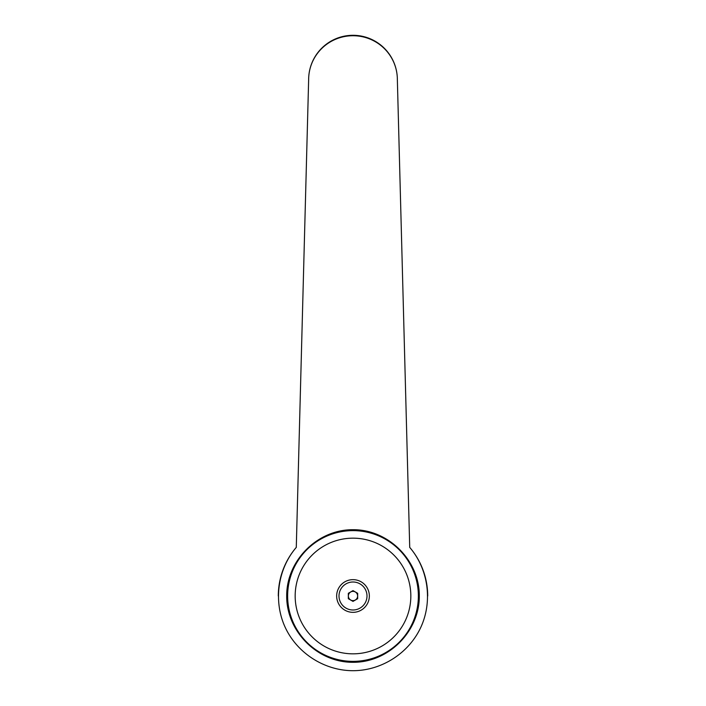 <?xml version="1.0" encoding="UTF-8"?>
<svg xmlns="http://www.w3.org/2000/svg" width="706" height="706" viewBox="0 0 706 706"><rect width="100%" height="100%" fill="white"/><g stroke="black" fill="none" stroke-linecap="round" stroke-linejoin="round"><path stroke-width="1.06" d="M296.282 547.388L308.646 79.646A44.354 44.354 0 0 1 353 35.3A44.354 44.354 0 0 1 397.354 79.654L409.718 547.388C428.321 569.098 432.804 601.23 420.864 627.21C408.906 653.182 381.593 670.691 353 670.7C324.407 670.691 297.094 653.182 285.136 627.21C273.196 601.23 277.679 569.098 296.282 547.388A74.704 74.704 0 0 0 278.296 595.996A74.704 74.704 0 0 1 296.282 547.388L308.646 79.654A44.354 43.922 0 0 1 353 35.732A44.354 43.922 0 0 1 397.354 79.654L409.718 547.388A74.704 74.704 0 0 1 427.704 595.996M353 529.703C388.476 529.438 419.558 560.52 419.302 595.996C419.558 631.473 388.476 662.563 353 662.299C317.524 662.563 286.442 631.473 286.698 595.996C286.442 560.52 317.524 529.438 353 529.703M418.367 595.996A65.367 65.367 0 0 0 353 530.63A65.367 65.367 0 0 0 287.633 595.996A65.367 65.367 0 0 0 353 661.363A65.367 65.367 0 0 0 418.367 595.996A65.367 65.367 0 0 1 353 661.363A65.367 65.367 0 0 1 287.633 595.996M410.83 595.996A57.83 57.83 0 0 0 353 538.166A57.83 57.83 0 0 0 295.17 595.996A57.83 57.83 0 0 0 353 653.835A57.83 57.83 0 0 0 410.83 595.996M353 591.372A4.624 4.624 0 0 1 357.624 595.996A4.624 4.624 0 0 1 353 600.63A4.624 4.624 0 0 1 348.376 595.996A4.624 4.624 0 0 1 353 591.372M353 612.34A16.344 16.344 0 0 0 369.344 595.996A16.344 16.344 0 0 0 353 579.652A16.344 16.344 0 0 0 336.656 595.996A16.344 16.344 0 0 0 353 612.34M353 582A13.996 13.996 0 0 1 366.996 595.996A13.996 13.996 0 0 1 353 609.993A13.996 13.996 0 0 1 339.004 595.996A13.996 13.996 0 0 1 353 582M357.668 593.305L357.668 598.697L353 601.388L348.332 598.697L348.332 593.305L353 590.604L357.668 593.305"/></g></svg>
